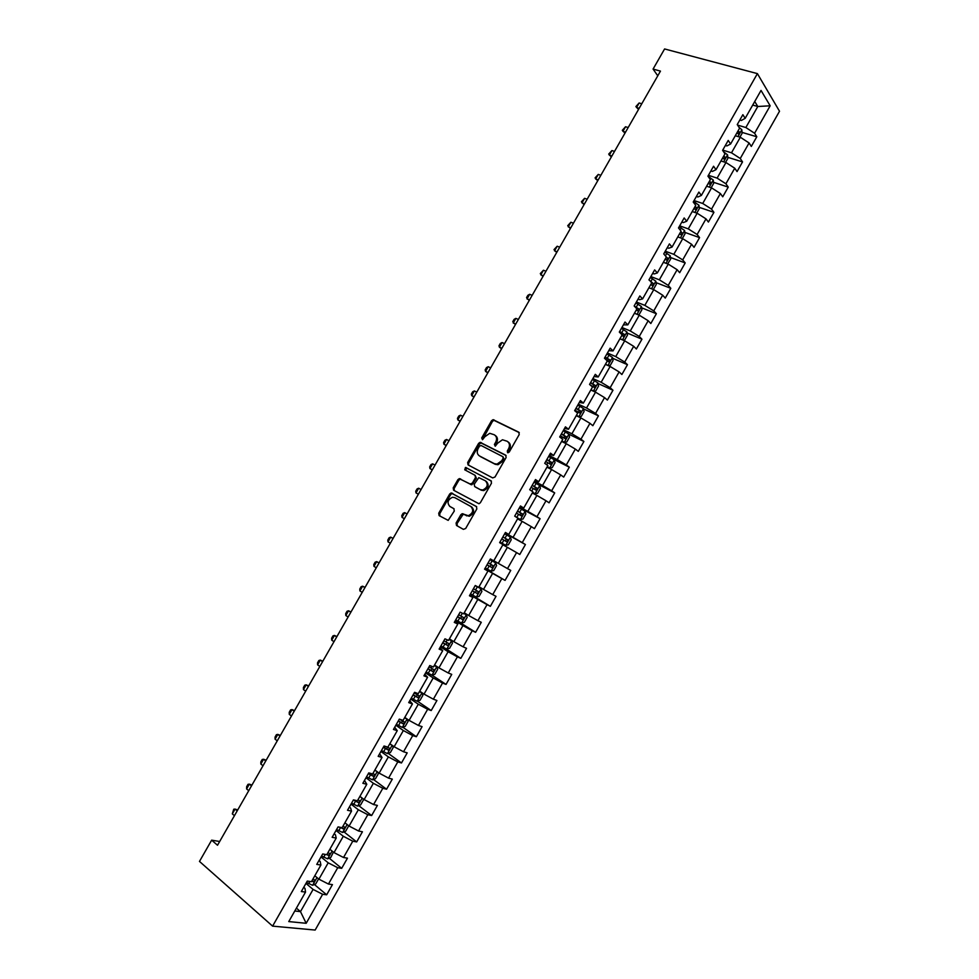 <?xml version="1.0" encoding="UTF-8"?>
<svg xmlns="http://www.w3.org/2000/svg" width="979" height="979" viewBox="0 0 979 979"><rect width="100%" height="100%" fill="white"/><g stroke="black" fill="none" stroke-linecap="round" stroke-linejoin="round"><path stroke-width="1.47" d="M507.611 452.677L509.251 452.029L519.225 434.517L518.76 432.167L493.086 419.673L491.544 420.737L481.692 437.98L482.537 439.693L484.874 436.72L489.733 433.305L494.273 434.762C496.757 436.414 497.222 438.898 495.68 442.214L494.407 444.454L495.276 446.191L497.613 443.193L502.472 439.767L507.122 441.248C509.643 442.924 510.132 445.433 508.578 448.761L507.293 451.025L507.611 452.677M456.092 523.043L456.495 525.466L463.373 529.358L465.686 528.476L476.834 508.921L476.394 506.51L451.111 492.951L449.716 493.979L438.727 513.229L439.118 515.615L448.186 520.375L454.28 511.05L453.864 508.664L449.802 506.4C446.828 502.716 447.709 499.682 452.457 497.271L454.794 497.638L470.862 506.498C473.909 510.157 473.053 513.229 468.317 515.713L462.21 513.694L460.84 514.721L456.092 523.043L457.046 523.606L457.328 525.931M757.403 73.621L664.594 48.95L653.079 69.068L660.458 71.112L217.522 845.244L211.648 840.166L199.483 861.422L272.603 926.134L757.403 73.621L779.517 111.251L315.152 930.05L272.603 926.134M492.694 477.911L495.019 476.993L506.119 457.511L505.666 455.149L480.114 442.324L478.609 443.377L467.656 462.565L468.072 464.903L492.694 477.911M491.482 483.198L480.371 502.704L478.964 503.757L453.607 490.234L453.204 487.872L457.903 479.649L459.335 478.609L470.03 484.054L472.331 483.149L475.464 477.654L475.035 475.292L464.744 469.81L465.466 467.436L491.042 480.799L491.482 483.198M314.369 884.502L326.668 894.794L332.444 884.612L328.454 884.049L337.731 867.712L341.683 868.336L347.459 858.167L343.519 857.494L352.783 841.181L356.674 841.916L362.438 831.771L358.571 831L367.81 814.712L371.641 815.544L377.392 805.423L373.586 804.542L382.813 788.279L386.57 789.221L392.31 779.113L388.565 778.134L397.78 761.907L401.488 762.959L407.203 752.863L403.532 751.774L412.722 735.572L416.369 736.734L422.084 726.651L418.461 725.463L427.639 709.285L431.213 710.546L436.928 700.499L433.367 699.19L442.532 683.061L446.045 684.419L451.735 674.384L448.247 672.977L457.389 656.872L460.84 658.341L466.53 648.318L463.104 646.813L472.233 630.733L475.623 632.299L481.289 622.301L477.923 620.686L487.04 604.643L490.369 606.319L496.023 596.333L492.731 594.62L501.823 578.589L505.078 580.376L510.732 570.402L507.501 568.591L516.582 552.597L519.776 554.481L525.417 544.532L522.248 542.611L531.303 526.653L534.448 528.636L540.078 518.699L536.957 516.679L546.013 500.746L549.084 502.827L554.701 492.914L551.654 490.797L560.686 474.888L563.696 477.079L569.313 467.179L566.315 464.952L575.334 449.08L578.283 451.368L583.888 441.492L580.963 439.167L589.958 423.32L592.846 425.706L598.438 415.842L595.575 413.419L604.545 397.596L607.384 400.081L612.964 390.242L610.162 387.721L619.12 371.922L621.885 374.516L627.466 364.69L624.712 362.071L633.67 346.309L636.374 348.989L641.943 339.187L639.25 336.458L648.184 320.72L650.827 323.511L656.383 313.721L653.764 310.894L662.673 295.193L665.267 298.081L670.811 288.315L668.241 285.391L677.138 269.702L679.671 272.688L685.202 262.935L682.693 259.912L691.578 244.26L694.05 247.344L699.569 237.616L697.121 234.495L705.994 218.868L708.404 222.049L713.924 212.333L711.525 209.114L720.385 193.524L722.735 196.803L728.241 187.099L725.904 183.783L734.739 168.217L737.04 171.594L742.535 161.914L740.259 158.5L749.082 142.958L751.309 146.434L756.804 136.766L754.589 133.254L770.167 105.793L761.026 90.435L745.178 118.337L742.865 114.678L737.248 124.578L739.573 128.2L730.603 143.986L728.229 140.425L722.6 150.35L724.986 153.862L716.004 169.685L713.569 166.234L707.927 176.171L710.375 179.585L701.368 195.433L698.884 192.08L693.218 202.029L695.739 205.345L686.72 221.23L684.162 217.974L678.496 227.948L681.066 231.154L672.035 247.063L669.416 243.918L663.738 253.904L666.381 257.012L657.325 272.957L654.645 269.898L648.955 279.908L653.434 283.641L650.558 281.695M326.668 894.794L322.642 894.28L306.182 923.295L288.768 921.582L305.534 892.077L301.336 891.539L307.271 881.088L311.444 881.675L320.892 865.044L316.755 864.396L322.678 853.969L326.79 854.667L336.213 838.073L332.15 837.302L338.073 826.9L342.112 827.708L351.522 811.138L347.521 810.269L353.431 799.88L357.396 800.798L366.795 784.265L362.866 783.286L368.753 772.908L372.656 773.936L382.03 757.44L378.175 756.339L384.049 745.998L387.892 747.136L397.254 730.664L393.448 729.453L399.322 719.124L403.091 720.373L412.44 703.938L408.708 702.616L414.57 692.312L418.266 693.67L427.59 677.248L423.931 675.828L429.781 665.536L433.416 667.005L442.728 650.619L439.13 649.089L444.968 638.822L448.541 640.401L457.829 624.039L454.293 622.399L460.13 612.156L463.63 613.833L472.906 597.508L469.443 595.77L475.256 585.528L478.694 587.327L487.946 571.026L484.556 569.178L490.357 558.96L493.734 560.857L502.973 544.593L499.633 542.635L505.433 532.441L508.737 534.448L517.964 518.209L514.697 516.141L520.473 505.972L523.716 508.077L532.931 491.874L529.725 489.708L535.489 479.551L538.67 481.766L547.861 465.588L544.716 463.312L550.479 453.167L553.6 455.492L562.778 439.351L559.694 436.964L565.446 426.844L568.505 429.267L577.659 413.162L574.636 410.666L580.376 400.57L583.374 403.103L592.515 387.011L589.554 384.417L595.293 374.345L598.218 376.976L607.335 360.921L604.447 358.216L610.174 348.157L613.038 350.898L622.142 334.879L619.315 332.077L625.018 322.03L627.82 324.869L636.913 308.874L634.147 305.962L639.85 295.939L642.591 298.889L651.659 282.919M321.002 856.931L328.21 862.817L318.909 879.179L314.797 875.764M318.97 860.504L320.206 861.52L320.892 865.044M318.909 879.179L328.454 884.049M328.21 862.817L337.731 867.712M336.03 830.498L343.286 836.262L334.01 852.599L329.862 849.246M334.169 833.753L335.43 834.757L336.213 838.073M334.01 852.599L343.519 857.494M343.286 836.262L352.783 841.181M351.02 804.114L358.338 809.755L349.087 826.056L344.902 822.788M349.344 807.063L350.604 808.042L351.522 811.138M349.087 826.056L358.571 831M358.338 809.755L367.81 814.712M365.987 777.779L373.366 783.298L364.127 799.574L359.917 796.368M364.494 780.41L366.795 784.265M364.127 799.574L373.586 804.542M373.366 783.298L382.813 788.279M380.929 751.493L388.369 756.889L379.142 773.129L374.896 769.996M379.607 753.818L382.03 757.44M379.142 773.129L388.565 778.134M388.369 756.889L397.78 761.907M395.846 725.243L403.348 730.53L394.133 746.744L389.85 743.673M394.696 727.262L397.254 730.664M394.133 746.744L403.532 751.774M403.348 730.53L412.722 735.572M410.727 699.055L418.29 704.219L409.1 720.397L404.78 717.399M409.76 700.756L412.44 703.938M409.1 720.397L418.461 725.463M418.29 704.219L427.639 709.285M425.596 672.916L433.207 677.945L424.029 694.111L419.685 691.174M424.8 674.311L427.59 677.248M424.029 694.111L433.367 699.19M433.207 677.945L442.532 683.061M440.428 646.813L448.101 651.733L438.935 667.862L434.554 664.998M439.804 647.902L442.728 650.619M438.935 667.862L448.247 672.977M448.101 651.733L457.389 656.872M455.235 620.759L462.957 625.569L453.815 641.661L449.41 638.871M454.782 621.543L457.829 624.039M453.815 641.661L463.104 646.813M462.957 625.569L472.233 630.733M470.006 594.755L477.801 599.442L468.672 615.51L464.23 612.781M469.736 595.244L472.906 597.508M468.672 615.51L477.923 620.686M477.801 599.442L487.04 604.643M484.764 568.799L492.608 573.364L483.504 589.407L479.025 586.751M484.666 568.983L487.946 571.026M483.504 589.407L492.731 594.62M492.608 573.364L501.823 578.589M502.863 544.789L507.391 547.334L498.299 563.353L493.783 560.759M498.299 563.353L507.501 568.591M507.391 547.334L516.582 552.597M517.585 518.882L522.15 521.366L513.069 537.349L505.14 532.943M505.286 532.698L508.737 534.448M513.069 537.349L522.248 542.611M522.15 521.366L531.303 526.653M532.282 493.012L536.884 495.423L527.816 511.381L519.837 507.098M520.143 506.559L523.716 508.077M527.816 511.381L536.957 516.679M536.884 495.423L546.013 500.746M546.955 467.191L551.581 469.541L542.537 485.462L534.497 481.301M534.975 480.456L538.67 481.766M542.537 485.462L551.654 490.797M551.581 469.541L560.686 474.888M561.603 441.419L566.254 443.707L557.235 459.604L549.133 455.541M549.782 454.403L553.6 455.492M557.235 459.604L566.315 464.952M566.254 443.707L575.334 449.08M576.215 415.696L580.914 417.911L571.895 433.783L563.745 429.842M564.565 428.41L568.505 429.267M571.895 433.783L580.963 439.167M580.914 417.911L589.958 423.32M590.802 390.009L595.538 392.163L586.531 407.998L578.332 404.18M579.311 402.455L583.374 403.103M586.531 407.998L595.575 413.419M595.538 392.163L604.545 397.596M605.487 364.433L610.125 366.464L601.155 382.275L592.882 378.567M594.033 376.548L598.218 376.976M601.155 382.275L610.162 387.721M610.125 366.464L619.12 371.922M619.915 338.795L624.7 340.814L615.742 356.601L607.421 353.003M608.73 350.678L613.038 350.898M615.742 356.601L624.712 362.071M624.7 340.814L633.67 346.309M634.429 313.256L639.25 315.201L630.292 330.963L621.922 327.476M623.403 324.869L627.82 324.869M630.292 330.963L639.25 336.458M639.25 315.201L648.184 320.72M648.906 287.753L653.764 289.649L644.831 305.375L636.399 301.997M638.051 299.097L639.507 299.684L642.591 298.889M644.831 305.375L653.764 310.894M653.764 289.649L662.673 295.193M663.37 262.311L668.253 264.134L659.344 279.823L650.851 276.567M652.675 273.374L654.131 273.936L657.325 272.957M659.344 279.823L668.241 285.391M668.253 264.134L677.138 269.702M677.811 236.906L682.718 238.668L673.821 254.332L665.279 251.187M667.262 247.699L668.743 248.25L672.035 247.063M673.821 254.332L682.693 259.912M682.718 238.668L691.578 244.26M692.361 211.586L697.158 213.238L688.274 228.878L679.683 225.843M681.825 222.074L683.318 222.6L686.72 221.23M688.274 228.878L697.121 234.495M697.158 213.238L705.994 218.868M706.605 186.23L711.574 187.858L702.714 203.473L694.062 200.56M696.363 196.498L697.868 196.999L701.368 195.433M702.714 203.473L711.525 209.114M711.574 187.858L720.385 193.524M720.96 160.96L725.965 162.526L717.117 178.117L708.417 175.302M710.876 170.958L712.382 171.435L716.004 169.685M717.117 178.117L725.904 183.783M725.965 162.526L734.739 168.217M735.29 135.738L740.332 137.244L731.497 152.797L722.735 150.105M725.366 145.467L726.883 145.932L730.603 143.986M731.497 152.797L740.259 158.5M740.332 137.244L749.082 142.958M752.716 105.071L757.783 106.503L745.851 127.527L737.579 125.104M739.83 120.025L741.348 120.466L745.178 118.337M745.851 127.527L754.589 133.254M754.736 101.498L757.783 106.503L770.167 105.793M219.675 841.487L211.648 840.166M653.079 69.068L657.766 75.811M296.417 908.12L300.48 911.62L313.096 889.421L305.95 883.413M294.777 910.996L300.48 911.62L306.182 923.295M303.735 887.304L304.971 888.345L305.534 892.077M313.096 889.421L322.642 894.28M742.058 132.398L756.804 136.766M727.789 157.325L742.535 161.914M713.495 182.302L728.241 187.099M699.177 207.328L713.924 212.333M684.823 232.378L699.569 237.616M670.444 257.477L685.202 262.935M656.04 282.613L670.811 288.315M641.6 307.785L656.383 313.721M627.123 333.007L641.943 339.187M612.609 358.253L627.466 364.69M598.071 383.548L612.964 390.242M583.496 408.867L598.438 415.842M568.885 434.223L583.888 441.492M553.416 459.212L569.313 467.179M534.485 482.414L554.701 492.914M519.519 507.66L540.078 518.699M505.005 533.188L525.417 544.532M484.874 568.615L505.078 580.376M470.299 594.253L490.369 606.319M455.7 619.952L475.623 632.299M445.347 648.416L460.84 658.341M431.984 675.143L446.045 684.419M417.409 701.16L431.213 710.546M402.81 727.213L416.369 736.734M388.149 753.316L401.488 762.959M373.464 779.468L386.57 789.221M358.742 805.656L371.641 815.544M343.984 831.893L356.674 841.916M329.189 858.179L341.683 868.336M508.052 452.787L509.484 449.398C511.014 446.118 510.548 443.622 508.089 441.921M495.227 435.435C497.662 437.111 498.115 439.583 496.586 442.851L495.166 446.191M519.286 432.645L493.991 420.334L492.449 421.398L482.463 439.706M506.131 455.553L481.032 442.961L479.526 444.013L468.586 463.177L468.611 465.184M503.133 458.319L502.814 456.667L481.093 445.494L479.49 446.143L478.144 448.504C476.602 451.796 477.054 454.28 479.514 455.969L494.334 463.679L497.038 464.119L501.774 460.717L503.133 458.319L504.038 458.955L503.01 456.801M504.038 458.955L502.68 461.342L497.956 464.731L495.239 464.303L480.432 456.593M475.219 475.415L476.394 478.254L471.829 484.789L460.277 479.196L458.845 480.248L454.146 488.46L454.256 490.589M491.446 481.13L466.983 468.146L465.368 470.153M480.383 489.635L482.769 490.002C487.615 487.554 488.497 484.495 485.413 480.811L478.817 477.63L474.24 484.177L474.668 486.551L481.313 490.222L483.687 490.601C488.545 488.154 489.427 485.094 486.33 481.423M475.439 487.052L474.668 486.551M481.313 490.222L475.598 487.15M471.119 506.657L471.805 507.073C474.852 510.72 473.995 513.791 469.259 516.276L463.165 514.256L457.046 523.606M450.597 506.865L449.802 506.4M454.097 508.823L450.756 506.963M476.687 506.73L452.065 493.526L450.67 494.566L439.681 513.791L439.95 516.092M739.928 137.121L742.131 133.254L741.813 129.718L739.01 127.307M736.954 132.814L738.313 133.927L739.426 132.018L738.044 130.88M641.771 103.762L639.152 102.979L636.534 107.543L639.165 108.326M639.152 102.979L635.897 106.564L638.516 109.452M725.574 162.404L727.886 158.317L727.532 154.841L723.616 151.843M722.649 157.974L724.032 159.075L725.158 157.178L723.75 156.04M628.151 127.564L625.544 126.756L622.925 131.333L625.532 132.141M625.544 126.756L622.314 130.305L624.932 133.193M711.182 187.735L713.63 183.44L713.238 180.001L708.062 176.355M708.331 183.183L709.714 184.272L710.864 182.388L709.432 181.237M614.506 151.415L611.924 150.57L609.293 155.147L611.887 156.004M611.924 150.57L608.705 154.082L611.324 156.983M696.779 213.104L699.336 208.6L698.92 205.211L693.524 201.49M693.989 208.429L695.384 209.506L696.546 207.634L695.09 206.483M600.849 175.302L598.267 174.421L595.636 179.01L598.218 179.891M598.267 174.421L595.073 177.897L597.692 180.809M682.339 238.521L685.019 233.797L684.578 230.469L679.157 226.785M679.61 233.724L681.017 234.789L682.204 232.929L680.723 231.778M587.155 199.226L584.598 198.321L581.967 202.91L584.512 203.828M584.598 198.321L581.416 201.76L584.035 204.684M667.654 263.902L670.676 259.043L670.199 255.764L664.753 252.105M665.218 259.068L666.626 260.108L667.837 258.26L666.32 257.11M573.437 223.188L570.892 222.245L568.261 226.859L570.794 227.801M570.892 222.245L567.734 225.659L570.353 228.596M652.687 289.221L653.544 289.209L656.309 284.338L655.82 281.193L650.337 277.485M649.885 288.132L649.028 287.545M650.79 284.448L652.21 285.489L653.434 283.641M559.707 247.197L557.173 246.231L554.53 250.844L557.063 251.823M557.173 246.231L554.028 249.596L556.647 252.545M637.782 314.614L639.14 314.565L641.918 309.682L641.38 306.5L635.885 302.915M635.726 313.782L634.576 312.986M636.338 309.878L637.77 310.906L639.006 309.07L634.257 306.084M635.408 307.296L636.937 308.238L636.888 309.841M545.939 271.256L543.431 270.241L540.787 274.866L543.296 275.882M543.431 270.241L540.31 273.582L542.917 276.531M622.925 340.068L624.724 339.958L627.502 335.063L626.927 331.942L621.408 328.381M621.579 339.493L620.099 338.465M621.861 335.356L623.305 336.36L624.565 334.549L619.646 331.477M619.426 331.869L622.497 333.692L622.424 335.295M532.16 295.34L529.663 294.3L527.02 298.925L529.504 299.978M529.663 294.3L527.889 295.291L526.555 297.604L529.174 300.565M608.094 365.571L610.272 365.387L613.05 360.492L612.45 357.421L606.907 353.896M607.445 365.289L605.585 363.992M607.176 360.774L608.816 361.875L610.088 360.064L605.144 357.005M604.949 357.347L608.045 359.183L607.935 360.786M518.356 319.472L515.872 318.395L513.216 323.033L515.688 324.122M515.872 318.395L514.11 319.35L512.788 321.663L515.395 324.636M590.875 389.887L593.298 391.135L595.795 390.878L598.585 385.971L597.949 382.948L592.381 379.448M593.298 391.135L591.059 389.569M590.043 384.845L594.29 387.427L595.587 385.628L590.606 382.569M590.447 382.862L593.568 384.723L593.409 386.326M504.515 343.641L502.056 342.54L499.4 347.178L501.86 348.304M502.056 342.54L500.318 343.445L498.996 345.771L499.4 347.178L501.603 348.744M576.35 415.451L578.76 416.724L581.293 416.405L584.084 411.498L583.423 408.524L577.83 405.061M578.76 416.724L576.496 415.194M574.93 410.152L579.752 413.028L581.049 411.241L576.056 408.182M575.909 408.427L579.054 410.299L578.858 411.914M490.663 367.859L488.227 366.709L485.56 371.371L487.995 372.522M488.227 366.709L486.502 367.59L485.18 369.915L485.56 371.371L487.787 372.901M561.799 441.076L564.198 442.361L566.768 441.982L569.558 437.062L568.872 434.138L563.255 430.711M564.198 442.361L561.922 440.856M560.355 435.814L565.177 438.665L566.498 436.891L561.469 433.832M561.359 434.04L564.516 435.936L564.283 437.552M476.785 392.114L474.362 390.939L471.694 395.602L474.117 396.776M474.362 390.939L472.661 391.771L471.34 394.096L471.694 395.602L473.934 397.095M547.212 466.738L549.611 468.035L552.217 467.607L555.02 462.675L554.285 459.8L548.644 456.41M549.611 468.035L547.31 466.567M545.744 461.513L550.59 464.364L551.911 462.602L546.869 459.543M546.771 459.702L549.953 461.611L549.672 463.238M462.883 416.405L460.473 415.194L457.805 419.869L460.216 421.08M460.473 415.194L458.808 415.989L457.474 418.327L457.805 419.869L460.069 421.325M532.6 492.449L534.999 493.759L537.63 493.269L540.445 488.337L539.686 485.511L534.008 482.145M534.999 493.759L532.674 492.327M531.107 487.273L535.966 490.1L537.312 488.35L532.233 485.29M532.16 485.4L535.366 487.334L535.023 488.974M448.957 440.746L446.571 439.498L443.891 444.185L446.277 445.433M446.571 439.498L444.919 440.256L443.585 442.594L443.891 444.185L446.179 445.604M517.658 518.026L520.351 519.531L523.031 518.992L525.845 514.036L525.05 511.271L519.359 507.942M520.351 519.531L516.166 517.083M516.435 513.069L521.317 515.884L522.676 514.134L517.573 511.087M517.524 511.16L520.742 513.094L520.351 514.758M435.019 465.123L432.632 463.85L429.952 468.537L432.326 469.822M432.632 463.85L431.005 464.56L429.671 466.897L429.952 468.537L432.265 469.92M505.69 545.352L499.963 542.072L505.751 545.34L508.395 544.752L511.209 539.784L510.389 537.079L504.674 533.775M502.863 536.957L504.98 538.156L502.876 536.92M501.75 538.915L506.632 541.717L508.015 539.98L505.005 538.144L506.106 538.915L505.617 540.604M416.002 492.926L418.351 494.248L416.002 492.926L415.732 491.25L417.078 488.9L418.682 488.227L416.002 492.926M421.043 489.549L418.682 488.227M485.241 567.967L491.066 571.21L493.734 570.549L496.561 565.581L495.704 562.925L489.965 559.645M495.704 562.925L489.965 559.658M487.028 564.81L491.935 567.6L493.33 565.862L488.166 562.815M493.33 565.862L491.434 564.773L489.941 566.437L487.04 564.785M407.056 513.987L404.706 512.653L402.014 517.365L404.351 518.711M402.014 517.365L401.769 515.639L403.115 513.29L404.706 512.653L407.044 514.012M480.995 588.82L475.219 585.589L480.995 588.82L481.876 591.426L479.049 596.407L476.345 597.117L481.019 588.893M476.345 597.117L470.495 593.91M472.294 590.753L477.201 593.519L478.609 591.793L473.42 588.746M476.736 590.68L475.219 592.332L472.331 590.68M393.081 538.426L390.694 537.128L388.002 541.84L390.327 543.235M388.002 541.84L387.794 540.078L389.14 537.728L390.694 537.128L393.02 538.511M455.724 619.903L461.525 623.097L464.34 622.301L467.179 617.321L466.249 614.763L463.826 613.49M466.249 614.763L463.887 613.38M457.523 616.733L462.455 619.487L463.875 617.773L458.661 614.739M462.027 616.66L460.485 618.275L457.585 616.623M379.069 562.901L376.67 561.64L373.978 566.364L376.279 567.783M373.978 566.364L373.782 564.553L375.128 562.191L376.67 561.64L378.983 563.06M440.917 645.944L446.754 649.101L449.606 648.257L452.445 643.264L451.49 640.755L449.043 639.507M451.49 640.755L449.128 639.348M442.728 642.775L447.672 645.504L449.104 643.79L443.866 640.768M447.317 642.726L445.714 644.268L442.814 642.616M365.045 587.412L362.622 586.188L359.917 590.924L362.206 592.381M359.917 590.924L359.758 589.064L361.104 586.702L362.622 586.188L364.91 587.645M426.098 672.035L431.947 675.155L434.835 674.25L437.686 669.244L436.695 666.797L434.223 665.585M436.695 666.797L434.346 665.377M427.896 668.853L432.853 671.57L434.309 669.869L429.035 666.846M432.559 668.841L430.919 670.297L428.019 668.645M350.996 611.973L348.548 610.786L345.832 615.522L348.108 617.015M345.832 615.522L345.697 613.625L347.043 611.263L348.548 610.786L350.812 612.279M411.241 698.162L417.127 701.245L420.052 700.291L422.891 695.274L421.876 692.875L419.391 691.7M421.876 692.875L419.538 691.443M413.052 694.98L418.021 697.684L419.477 695.983L414.19 692.973M417.764 694.992L416.099 696.387L413.187 694.735M336.911 636.583L334.451 635.432L331.734 640.168L333.986 641.698M331.734 640.168L331.612 638.222L332.97 635.861L334.451 635.432L336.703 636.95M396.36 724.35L402.271 727.397L405.233 726.369L408.084 721.352L407.031 719.014L404.523 717.864M407.031 719.014L404.694 717.558M398.172 721.156L403.164 723.848L404.633 722.147L399.322 719.137M402.944 721.18L401.255 722.514L398.343 720.862M322.813 661.217L320.317 660.103L317.6 664.863L319.839 666.418M317.6 664.863L317.514 662.869L318.873 660.495L320.317 660.103L322.556 661.669M391.796 745.068L389.618 744.077M392.261 745.398L393.24 747.479L390.388 752.508L387.39 753.597L381.455 750.575M383.266 747.381L388.271 750.061L389.752 748.36L387.084 746.891M388.076 747.418L386.375 748.69L383.462 747.038M308.691 685.912L306.17 684.835L303.453 689.583L305.668 691.186M303.453 689.583L303.392 687.552L304.75 685.178L306.17 684.835L308.397 686.426M376.45 771.146L374.7 770.338M377.515 771.929L378.371 773.655L375.508 778.684L372.473 779.835L366.513 776.849M368.337 773.655L373.354 776.31L374.847 774.609L372.877 773.545M373.183 773.704L371.469 774.915L368.557 773.263M294.544 710.632L291.999 709.591L289.27 714.364L291.473 715.992M289.27 714.364L289.233 712.284L290.592 709.897L291.999 709.591L294.202 711.219M361.116 797.285L359.746 796.649M362.781 798.546L363.478 799.867L360.615 804.922L357.543 806.121L351.559 803.172M353.382 799.965L358.412 802.621L359.917 800.92L357.922 799.867M358.265 800.027L356.54 801.189L354.753 800.186M280.361 735.413L277.803 734.397L275.075 739.182L277.253 740.846M275.075 739.182L275.062 737.052L276.421 734.666L277.803 734.397L279.994 736.061M345.795 823.486L344.779 823.009M348.071 825.273L348.561 826.141L345.685 831.195L342.577 832.468L336.568 829.556M340.043 827.292L343.433 828.968L344.963 827.267L342.944 826.227M266.166 760.218L263.584 759.251L260.842 764.036L263.008 765.749M260.842 764.036L260.855 761.858L262.225 759.471L263.584 759.251L265.75 760.952M330.486 849.748L329.776 849.417M333.411 852.109L330.731 857.518L327.586 858.852L321.553 855.976M326.766 854.667L328.442 855.365L329.972 853.676L327.941 852.636M251.946 785.085L249.339 784.142L246.598 788.939L248.739 790.677M246.598 788.939L246.635 786.712L248.005 784.326L249.339 784.142L251.493 785.88M318.591 878.909L315.752 883.89L312.57 885.285L306.5 882.446M311.75 881.137L313.415 881.81L314.957 880.121L312.901 879.093M237.701 809.976L235.07 809.082L232.317 813.879L234.446 815.666M232.317 813.879L233.748 809.217L235.07 809.082L237.199 810.857M509.484 449.398L508.578 448.761M495.313 445.102L494.407 444.454M496.586 442.851L495.68 442.214M482.61 438.616L481.692 437.98M492.449 421.398L491.544 420.737M494.738 420.456L493.832 419.795M508.187 451.662L507.293 451.025M468.586 463.177L467.656 462.565M479.526 444.013L478.609 443.377M481.815 443.083L480.897 442.447M495.239 464.303L494.334 463.679M502.68 461.342L501.774 460.717M454.146 488.46L453.204 487.872M458.845 480.248L457.903 479.649M461.109 479.343L460.167 478.743M470.972 484.654L470.03 484.054M473.261 483.748L472.331 483.149M476.394 478.254L475.464 477.654M466.983 468.146L466.041 467.534M461.782 515.284L460.84 514.721M464.083 514.391L463.128 513.828M466.775 515.896L465.82 515.333M439.681 513.791L438.727 513.229M450.67 494.566L449.716 493.979M452.934 493.673L451.98 493.086M737.995 136.546L741.813 129.803M739.426 132.018L737.689 131.504L739.414 131.994M723.64 161.804L727.544 154.927M725.158 157.178L723.42 156.64L725.133 157.142M709.261 187.099L713.25 180.087M709.469 178.325L709.983 177.432M710.864 182.388L709.114 181.813L710.815 182.327M694.87 212.455L698.933 205.296M694.809 204.134L695.641 202.677M694.809 206.985L696.485 207.56M680.442 237.848L684.578 230.554M680.124 229.979L681.274 227.96M680.454 232.243L682.118 232.843M665.989 263.29L670.211 255.849M665.414 255.874L666.87 253.292M666.075 257.55L667.739 258.162M651.512 288.768L655.82 281.193M650.692 281.768L652.455 278.672M651.61 282.87L653.323 283.531M637.011 314.296L641.392 306.586M636.24 307.198L638.002 304.102M636.742 308.079L638.883 308.948M622.473 339.872L626.939 332.016M621.763 332.676L623.525 329.568M622.289 333.509L624.418 334.402M607.922 365.497L612.462 357.494M607.261 358.192L609.036 355.083M607.812 358.987L609.929 359.905M593.36 391.135L597.961 383.022M592.736 383.768L594.51 380.647M593.311 384.514L595.416 385.457M578.822 416.724L583.435 408.598M578.173 409.381L579.947 406.261M576.545 412.245L577.059 411.351M578.785 410.079L580.865 411.058M564.259 442.349L568.885 434.211M563.598 435.043L565.372 431.91M561.64 438.47L562.472 437.013M564.234 435.692L566.303 436.695M549.672 468.023L554.31 459.873M548.986 460.742L550.773 457.609M546.71 464.756L547.861 462.724M549.647 461.354L551.703 462.382M535.06 493.759L539.698 485.584M534.35 486.49L536.137 483.357M531.756 491.079L533.225 488.484M535.048 487.052L537.092 488.117M520.424 519.519L525.074 511.344M519.69 512.298L521.477 509.153M516.777 517.426L518.564 514.281M520.412 512.812L522.443 513.902M505.751 545.34L510.414 537.141M505.005 538.144L506.804 534.987M502.08 543.284L503.879 540.127M505.751 538.609L507.771 539.723M491.066 571.21L495.729 562.998M490.295 564.026L492.082 560.869M487.371 569.178L489.157 566.021M489.941 566.437L491.935 567.6M475.549 589.97L477.348 586.813M472.624 595.134L474.423 591.965M475.219 592.332L477.201 593.519M461.598 623.072L466.273 614.824M460.791 615.95L462.345 613.221M457.854 621.127L459.653 617.957M460.485 618.275L462.455 619.487M446.828 649.077L451.515 640.817M445.996 641.991L447.232 639.813M443.046 647.168L444.858 643.986M445.714 644.268L447.672 645.504M432.02 675.131L436.72 666.858M431.176 668.07L432.082 666.466M428.227 673.258L430.038 670.077M430.919 670.297L432.853 671.57M417.201 701.221L421.9 692.936M416.332 694.197L416.907 693.169M413.371 699.398L415.182 696.204M416.099 696.387L418.021 697.684M402.345 727.373L407.056 719.075M398.49 725.574L400.313 722.38M401.255 722.514L403.164 723.848M387.464 753.561L392.151 745.313M383.584 751.811L385.408 748.605M386.375 748.69L388.271 750.061M372.558 779.81L377.172 771.672M368.655 778.085L370.478 774.879M371.469 774.915L373.354 776.31M357.616 806.096L362.169 798.081M353.688 804.42L355.512 801.201M356.54 801.189L358.412 802.621M342.662 832.431L347.141 824.538M338.71 830.792L340.533 827.573M341.744 827.634L343.433 828.968M327.671 858.816L332.089 851.045M323.694 857.212L325.285 854.41M327.035 854.226L328.442 855.365M312.656 885.249L317 877.588M308.642 883.682L309.915 881.455M312.02 880.647L313.415 881.81M493.991 420.334L493.086 419.673M481.032 442.961L480.114 442.324M497.956 464.731L497.038 464.119M460.277 479.196L459.335 478.609M471.829 484.789L470.899 484.201M466.408 468.048L465.466 467.436M483.687 490.601L482.769 490.002M463.165 514.256L462.21 513.694M469.259 516.276L468.317 515.713M452.065 493.526L451.111 492.951M694.784 207.034L696.546 207.634M680.429 232.292L682.204 232.929M666.05 257.599L667.837 258.26M636.937 308.238L639.006 309.07M622.497 333.692L624.565 334.549M608.045 359.183L610.088 360.064M593.568 384.723L595.587 385.628M579.054 410.299L581.049 411.241M564.516 435.936L566.498 436.891M549.953 461.611L551.911 462.602M535.366 487.334L537.312 488.35M520.742 513.094L522.676 514.134M506.106 538.915L508.015 539.98M476.736 590.667L478.609 591.793M462.321 616.807L463.875 617.773M448.003 643.093L449.104 643.79M433.428 669.293L434.309 669.869M418.743 695.482L419.477 695.983M403.984 721.694L404.633 722.147"/></g></svg>
